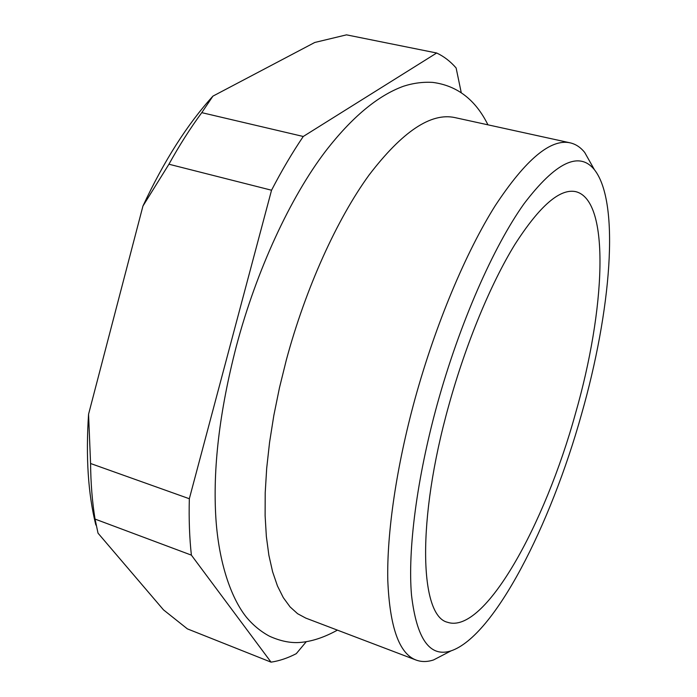 <?xml version="1.0" encoding="UTF-8"?>
<svg xmlns="http://www.w3.org/2000/svg" width="697" height="697" viewBox="0 0 697 697"><rect width="100%" height="100%" fill="white"/><g stroke="black" fill="none" stroke-linecap="round" stroke-linejoin="round"><path stroke-width="1.05" d="M437.254 404.225C416.701 478.813 407.658 550.421 411.5 595.064C416.667 639.105 429.857 657.698 451.055 650.859C494.556 636.073 550.735 524.754 581.603 413.992C610.772 311.733 620.53 202.827 594.393 169.676C579.085 150.848 555.631 162.218 524.013 203.777C493.485 246.572 459.541 323.504 437.254 404.225M447.308 652.801L433.569 659.937C427.305 662.002 421.476 662.045 416.083 660.05C399.163 653.716 389.728 627.108 387.785 580.235C386.783 533.318 396.332 466.981 415.003 398.884C435.547 324.314 465.944 252.157 495.288 205.589C525.721 159.456 550.674 138.537 570.155 142.841C575.757 144.122 580.618 147.346 584.731 152.504L592.328 165.999M416.083 660.05L305.8 618.108L297.593 613.7L290.065 606.895L283.313 597.651L277.458 585.959L272.623 571.819L268.885 555.309L266.359 536.533L265.113 515.623L265.208 492.796L266.69 468.288L269.565 442.395L273.834 415.429L279.462 387.776L286.38 359.791C305.756 287.922 337.069 219.085 369.035 175.078C402.335 131.524 430.964 112.365 454.906 117.593L570.155 142.841M487.944 124.833C475.546 99.732 457.154 85.592 432.759 82.403C423.009 81.819 413.26 83.091 403.502 86.236C377.844 95.576 351.872 117.218 325.612 151.153C290.588 197.007 256.487 270.175 236.327 346.304C219.442 411.535 212.646 469.186 215.948 519.274C218.902 562.13 230.655 597.285 246.189 616.941C252.898 625.052 260.678 631.482 269.521 636.23C280.246 641.057 290.266 643.139 299.588 642.477C311.289 641.684 323.896 637.572 337.418 630.132M575.461 413.574C605.162 310.418 610.868 200.588 575.879 191.684C560.022 188.181 539.661 205.824 514.795 244.612C490.819 283.618 465.979 343.386 448.912 405.009C416.248 521.286 419.908 616.226 447.596 622.299C484.493 634.697 544.915 524.562 575.461 413.574M314.765 42.473L346.505 34.85L436.67 53.007L303.256 136.481C292.357 152.573 281.788 170.486 271.542 190.229L168.935 164.222L142.946 206.024C163.995 160.911 187.327 124.275 212.934 96.125L314.765 42.473M306.175 641.815L296.277 653.664C287.722 658.09 279.314 660.922 271.046 662.15L187.38 628.868L163.481 609.849L98.024 533.17L95.045 519.082C92.274 502.11 90.784 483.587 90.575 463.505L88.563 414.227L142.946 206.024M95.846 525.033C88.144 494.095 85.714 457.162 88.563 414.227M212.934 96.125L201.781 112.653C190.394 128.056 179.443 145.246 168.935 164.222M201.781 112.653L303.256 136.481M461.222 92.535L456.117 67.957C450.375 61.371 443.893 56.387 436.67 53.007M271.046 662.15L191.387 555.134L95.045 519.082M90.575 463.505L189.331 498.738C188.8 519.195 189.488 537.997 191.387 555.134M189.331 498.738L271.542 190.229M451.055 650.859L433.569 659.937M594.393 169.676L584.731 152.504"/></g></svg>
